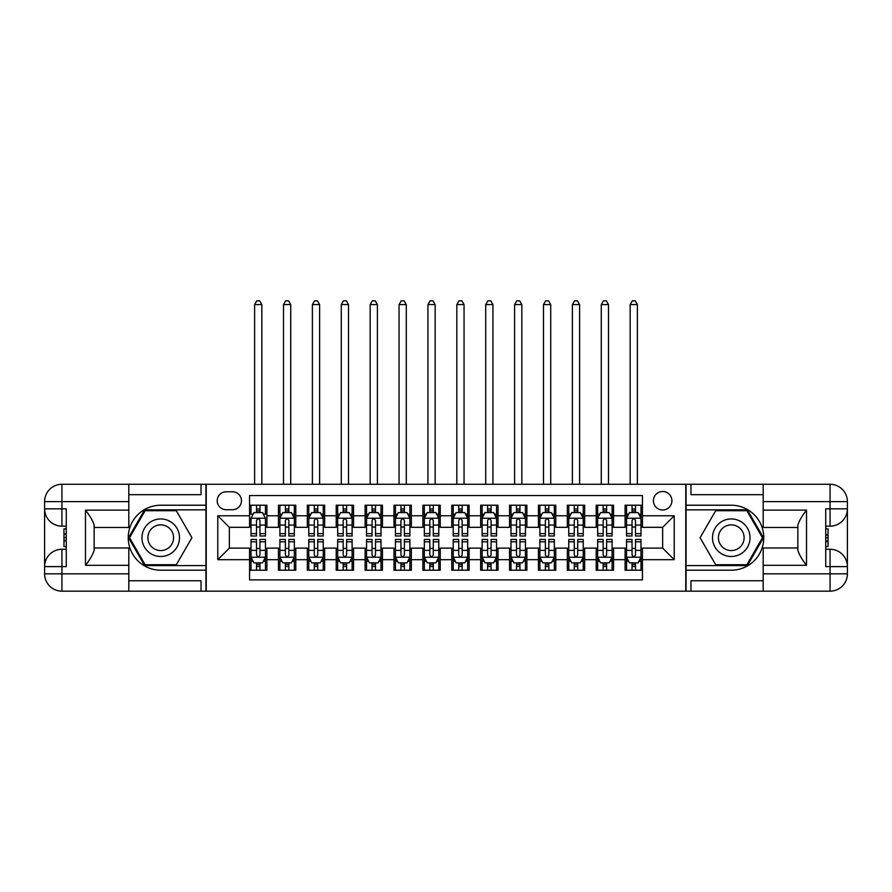 <?xml version="1.0" encoding="UTF-8"?>
<svg xmlns="http://www.w3.org/2000/svg" width="892" height="892" viewBox="0 0 892 892"><rect width="100%" height="100%" fill="white"/><g stroke="black" fill="none" stroke-linecap="round" stroke-linejoin="round"><path stroke-width="1.34" d="M662.656 491.503A9.243 9.243 0 0 0 653.412 500.747A9.243 9.243 0 0 0 662.656 509.99A9.243 9.243 0 0 0 671.91 500.747A9.243 9.243 0 0 0 662.656 491.503M128.805 580.759L201.035 580.759L201.035 591.162L763.195 591.162L763.195 573.835L830.062 573.835L830.062 566.61L825.736 566.61L825.736 508.83L830.062 508.83L830.062 501.605L763.195 501.605L763.195 510.135L806.524 510.135L806.524 565.305C801.897 559.373 799.009 554.367 797.861 550.297L797.861 525.143C799.009 521.073 801.897 516.067 806.524 510.135M642.441 505.218L625.102 505.218L625.102 515.766L613.551 515.766L613.551 527.317L625.102 527.317L625.102 515.766M613.551 515.766L613.551 505.218L596.213 505.218L596.213 515.766L584.661 515.766L584.661 527.317L596.213 527.317L596.213 515.766M584.661 515.766L584.661 505.218L567.334 505.218L567.334 515.766L555.772 515.766L555.772 527.317L567.334 527.317L567.334 515.766M555.772 515.766L555.772 505.218L538.445 505.218L538.445 515.766L526.882 515.766L526.882 527.317L538.445 527.317L538.445 515.766M526.882 515.766L526.882 505.218L509.555 505.218L509.555 515.766L498.004 515.766L498.004 527.317L509.555 527.317L509.555 515.766M498.004 515.766L498.004 505.218L480.665 505.218L480.665 515.766L469.114 515.766L469.114 527.317L480.665 527.317L480.665 515.766M469.114 515.766L469.114 505.218L451.776 505.218L451.776 515.766L440.224 515.766L440.224 527.317L451.776 527.317L451.776 515.766M440.224 515.766L440.224 505.218L422.886 505.218L422.886 515.766L411.335 515.766L411.335 527.317L422.886 527.317L422.886 515.766M411.335 515.766L411.335 505.218L393.996 505.218L393.996 515.766L382.445 515.766L382.445 527.317L393.996 527.317L393.996 515.766M382.445 515.766L382.445 505.218L365.118 505.218L365.118 515.766L353.555 515.766L353.555 527.317L365.118 527.317L365.118 515.766M353.555 515.766L353.555 505.218L336.228 505.218L336.228 515.766L324.666 515.766L324.666 527.317L336.228 527.317L336.228 515.766M324.666 515.766L324.666 505.218L307.339 505.218L307.339 515.766L295.787 515.766L295.787 527.317L307.339 527.317L307.339 515.766M295.787 515.766L295.787 505.218L278.449 505.218L278.449 527.317L266.898 527.317L266.898 505.218L249.559 505.218M249.559 570.222L266.898 570.222L266.898 548.123L278.449 548.123L278.449 570.222L295.787 570.222L295.787 548.123L307.339 548.123L307.339 559.674L295.787 559.674M307.339 559.674L307.339 570.222L324.666 570.222L324.666 548.123L336.228 548.123L336.228 559.674L324.666 559.674M336.228 559.674L336.228 570.222L353.555 570.222L353.555 548.123L365.118 548.123L365.118 559.674L353.555 559.674M365.118 559.674L365.118 570.222L382.445 570.222L382.445 548.123L393.996 548.123L393.996 559.674L382.445 559.674M393.996 559.674L393.996 570.222L411.335 570.222L411.335 548.123L422.886 548.123L422.886 559.674L411.335 559.674M422.886 559.674L422.886 570.222L440.224 570.222L440.224 548.123L451.776 548.123L451.776 559.674L440.224 559.674M451.776 559.674L451.776 570.222L469.114 570.222L469.114 548.123L480.665 548.123L480.665 559.674L469.114 559.674M480.665 559.674L480.665 570.222L498.004 570.222L498.004 548.123L509.555 548.123L509.555 559.674L498.004 559.674M509.555 559.674L509.555 570.222L526.882 570.222L526.882 548.123L538.445 548.123L538.445 559.674L526.882 559.674M538.445 559.674L538.445 570.222L555.772 570.222L555.772 548.123L567.334 548.123L567.334 559.674L555.772 559.674M567.334 559.674L567.334 570.222L584.661 570.222L584.661 548.123L596.213 548.123L596.213 559.674L584.661 559.674M596.213 559.674L596.213 570.222L613.551 570.222L613.551 548.123L625.102 548.123L625.102 559.674L613.551 559.674M226.167 509.7L232.522 509.7A8.953 8.953 0 0 0 241.476 500.747A8.953 8.953 0 0 0 232.522 491.793L226.167 491.793A8.953 8.953 0 0 0 217.202 500.747A8.953 8.953 0 0 0 226.167 509.7M763.195 494.681L690.966 494.681L690.966 484.278L685.77 484.278L685.77 591.162M685.77 484.278L128.805 484.278L128.805 501.605L61.938 501.605L61.938 508.83L66.264 508.83L66.264 566.61L61.938 566.61L61.938 573.835L128.805 573.835L128.805 565.305L85.476 565.305L85.476 510.135C90.103 516.067 92.991 521.073 94.139 525.143L94.139 550.297C92.991 554.367 90.103 559.373 85.476 565.305M206.23 591.162L206.23 484.278M642.441 515.766L642.441 495.539L249.559 495.539L249.559 527.317L229.344 527.317L229.344 548.123L249.559 548.123L249.559 579.9L642.441 579.9L642.441 548.123L662.656 548.123L662.656 527.317L642.441 527.317L642.441 515.766L674.218 515.766L674.218 559.674L642.441 559.674M249.559 559.674L217.782 559.674L217.782 515.766L249.559 515.766M625.102 559.674L625.102 570.222L642.441 570.222M249.559 512.443L251.009 512.443M256.495 512.443L259.962 512.443M265.448 512.443L266.898 512.443M249.559 527.027L251.009 527.027M256.495 527.027L259.962 527.027M265.448 527.027L266.898 527.027M249.559 548.413L251.009 548.413M256.495 548.413L259.962 548.413M265.448 548.413L266.898 548.413M249.559 562.997L251.009 562.997M256.495 562.997L259.962 562.997M265.448 562.997L266.898 562.997M278.449 527.027L279.898 527.027M285.384 527.027L288.852 527.027M294.338 527.027L295.787 527.027M278.449 512.443L279.898 512.443M285.384 512.443L288.852 512.443M294.338 512.443L295.787 512.443M278.449 548.413L279.898 548.413M285.384 548.413L288.852 548.413M294.338 548.413L295.787 548.413M278.449 562.997L279.898 562.997M285.384 562.997L288.852 562.997M294.338 562.997L295.787 562.997M307.339 548.413L308.777 548.413M314.274 548.413L317.742 548.413M323.227 548.413L324.666 548.413M307.339 562.997L308.777 562.997M314.274 562.997L317.742 562.997M323.227 562.997L324.666 562.997M307.339 512.443L308.777 512.443M314.274 512.443L317.742 512.443M323.227 512.443L324.666 512.443M307.339 527.027L308.777 527.027M314.274 527.027L317.742 527.027M323.227 527.027L324.666 527.027M336.228 548.413L337.667 548.413M343.164 548.413L346.62 548.413M352.117 548.413L353.555 548.413M336.228 562.997L337.667 562.997M343.164 562.997L346.62 562.997M352.117 562.997L353.555 562.997M336.228 512.443L337.667 512.443M343.164 512.443L346.62 512.443M352.117 512.443L353.555 512.443M336.228 527.027L337.667 527.027M343.164 527.027L346.62 527.027M352.117 527.027L353.555 527.027M365.118 548.413L366.556 548.413M372.042 548.413L375.51 548.413M381.007 548.413L382.445 548.413M365.118 562.997L366.556 562.997M372.042 562.997L375.51 562.997M381.007 562.997L382.445 562.997M365.118 512.443L366.556 512.443M372.042 512.443L375.51 512.443M381.007 512.443L382.445 512.443M365.118 527.027L366.556 527.027M372.042 527.027L375.51 527.027M381.007 527.027L382.445 527.027M393.996 548.413L395.446 548.413M400.932 548.413L404.399 548.413M409.885 548.413L411.335 548.413M393.996 562.997L395.446 562.997M400.932 562.997L404.399 562.997M409.885 562.997L411.335 562.997M393.996 512.443L395.446 512.443M400.932 512.443L404.399 512.443M409.885 512.443L411.335 512.443M393.996 527.027L395.446 527.027M400.932 527.027L404.399 527.027M409.885 527.027L411.335 527.027M422.886 548.413L424.336 548.413M429.821 548.413L433.289 548.413M438.775 548.413L440.224 548.413M422.886 562.997L424.336 562.997M429.821 562.997L433.289 562.997M438.775 562.997L440.224 562.997M422.886 512.443L424.336 512.443M429.821 512.443L433.289 512.443M438.775 512.443L440.224 512.443M422.886 527.027L424.336 527.027M429.821 527.027L433.289 527.027M438.775 527.027L440.224 527.027M451.776 548.413L453.225 548.413M458.711 548.413L462.179 548.413M467.664 548.413L469.114 548.413M451.776 562.997L453.225 562.997M458.711 562.997L462.179 562.997M467.664 562.997L469.114 562.997M451.776 512.443L453.225 512.443M458.711 512.443L462.179 512.443M467.664 512.443L469.114 512.443M451.776 527.027L453.225 527.027M458.711 527.027L462.179 527.027M467.664 527.027L469.114 527.027M480.665 548.413L482.115 548.413M487.601 548.413L491.068 548.413M496.554 548.413L498.004 548.413M480.665 562.997L482.115 562.997M487.601 562.997L491.068 562.997M496.554 562.997L498.004 562.997M480.665 512.443L482.115 512.443M487.601 512.443L491.068 512.443M496.554 512.443L498.004 512.443M480.665 527.027L482.115 527.027M487.601 527.027L491.068 527.027M496.554 527.027L498.004 527.027M509.555 548.413L510.993 548.413M516.49 548.413L519.958 548.413M525.444 548.413L526.882 548.413M509.555 562.997L510.993 562.997M516.49 562.997L519.958 562.997M525.444 562.997L526.882 562.997M509.555 512.443L510.993 512.443M516.49 512.443L519.958 512.443M525.444 512.443L526.882 512.443M509.555 527.027L510.993 527.027M516.49 527.027L519.958 527.027M525.444 527.027L526.882 527.027M538.445 548.413L539.883 548.413M545.38 548.413L548.836 548.413M554.333 548.413L555.772 548.413M538.445 562.997L539.883 562.997M545.38 562.997L548.836 562.997M554.333 562.997L555.772 562.997M538.445 512.443L539.883 512.443M545.38 512.443L548.836 512.443M554.333 512.443L555.772 512.443M538.445 527.027L539.883 527.027M545.38 527.027L548.836 527.027M554.333 527.027L555.772 527.027M567.334 548.413L568.773 548.413M574.258 548.413L577.726 548.413M583.223 548.413L584.661 548.413M567.334 562.997L568.773 562.997M574.258 562.997L577.726 562.997M583.223 562.997L584.661 562.997M567.334 512.443L568.773 512.443M574.258 512.443L577.726 512.443M583.223 512.443L584.661 512.443M567.334 527.027L568.773 527.027M574.258 527.027L577.726 527.027M583.223 527.027L584.661 527.027M596.213 548.413L597.662 548.413M603.148 548.413L606.616 548.413M612.102 548.413L613.551 548.413M596.213 562.997L597.662 562.997M603.148 562.997L606.616 562.997M612.102 562.997L613.551 562.997M596.213 512.443L597.662 512.443M603.148 512.443L606.616 512.443M612.102 512.443L613.551 512.443M596.213 527.027L597.662 527.027M603.148 527.027L606.616 527.027M612.102 527.027L613.551 527.027M625.102 548.413L626.552 548.413M632.038 548.413L635.505 548.413M640.991 548.413L642.441 548.413M625.102 562.997L626.552 562.997M632.038 562.997L635.505 562.997M640.991 562.997L642.441 562.997M625.102 512.443L626.552 512.443M632.038 512.443L635.505 512.443M640.991 512.443L642.441 512.443M625.102 527.027L626.552 527.027M632.038 527.027L635.505 527.027M640.991 527.027L642.441 527.027M229.344 527.317L217.782 515.766M229.344 548.123L217.782 559.674M674.218 515.766L662.656 527.317M674.218 559.674L662.656 548.123M259.962 505.218L259.962 512.588L259.962 508.975L256.495 508.975M265.448 533.628L259.962 533.628L259.962 535.992L265.448 535.992L265.448 518.363L262.56 512.588L253.897 512.588L251.009 518.363L251.009 535.992L256.495 535.992L256.495 533.628L251.009 533.628M253.094 514.171L251.009 514.171L251.009 505.218M251.009 514.238L251.009 508.975M265.448 514.238L265.448 508.975M263.352 514.171L265.448 514.171L265.448 505.218M256.495 512.588L256.495 505.218M259.962 533.628L259.962 520.527C258.803 518.308 257.654 518.308 256.495 520.527L256.495 530.272M251.009 525.065L256.495 525.065L256.495 533.628M261.835 484.278L261.835 304.596L254.621 304.596L254.621 484.278M254.621 304.596L256.785 300.838L259.672 300.838L261.835 304.596M256.495 566.465L259.962 566.465M251.009 541.812L256.495 541.812L256.495 539.448L251.009 539.448L251.009 557.076L253.897 562.852L262.56 562.852L265.448 557.076L265.448 539.448L259.962 539.448L259.962 541.812L265.448 541.812M265.448 557.076L265.448 570.222M251.009 557.076L251.009 570.222M259.962 562.852L259.962 570.222M256.495 570.222L256.495 562.852M256.495 541.812L256.495 554.913C257.643 557.132 258.803 557.132 259.962 554.913L259.962 541.812M170.116 521.463A18.777 18.777 0 0 0 144.471 528.332A18.777 18.777 0 0 0 151.339 553.977A18.777 18.777 0 0 0 176.995 547.108A18.777 18.777 0 0 0 170.116 521.463M167.161 526.592A12.856 12.856 0 0 0 149.6 531.298A12.856 12.856 0 0 0 154.305 548.848A12.856 12.856 0 0 0 171.866 544.142A12.856 12.856 0 0 0 167.161 526.592M176.326 564.725L145.14 564.725L129.541 537.72L145.14 510.715L176.326 510.715L191.914 537.72L176.326 564.725M740.661 521.463A18.777 18.777 0 0 0 715.005 528.332A18.777 18.777 0 0 0 721.884 553.977A18.777 18.777 0 0 0 747.529 547.108A18.777 18.777 0 0 0 740.661 521.463M737.695 526.592A12.856 12.856 0 0 0 720.134 531.298A12.856 12.856 0 0 0 724.839 548.848A12.856 12.856 0 0 0 742.4 544.142A12.856 12.856 0 0 0 737.695 526.592M746.86 564.725L715.674 564.725L700.086 537.72L715.674 510.715L746.86 510.715L762.459 537.72L746.86 564.725M205.94 484.278L205.94 505.218L160.727 505.218A32.502 32.502 0 0 0 128.236 537.72A32.502 32.502 0 0 0 160.727 570.222L205.94 570.222L205.94 591.162M85.476 510.135L128.805 510.135L128.805 501.605M128.805 510.135L128.805 527.462L94.139 527.462M128.805 573.835L128.805 591.162L61.938 591.162A17.338 17.338 0 0 1 44.6 573.835L44.6 501.605A17.338 17.338 0 0 1 61.938 484.278L128.805 484.278M205.94 505.218L205.94 509.845L144.638 509.845L128.537 537.72L144.638 565.595L205.94 565.595L205.94 509.845M205.94 565.595L205.94 570.222M94.139 547.978L128.805 547.978L128.805 565.305M201.035 591.162L128.805 591.162M44.6 566.61A17.338 17.338 0 0 1 61.938 549.271A17.338 17.338 0 0 0 44.6 566.61L61.938 566.61L61.938 549.271L66.264 549.271M66.264 526.168L61.938 526.168L61.938 508.83L44.6 508.83A17.338 17.338 0 0 0 61.938 526.168A17.338 17.338 0 0 1 44.6 508.83M201.035 484.278L201.035 494.681L128.805 494.681M66.264 528.833L63.956 528.833L63.956 540.273L66.264 540.273M63.956 537.586L66.264 537.586M63.956 534.397L66.264 534.397M63.956 533.873L66.264 533.873M63.956 540.273L63.956 546.606L66.264 546.606M63.956 540.842L66.264 540.842M686.059 591.162L686.059 570.222L731.273 570.222A32.502 32.502 0 0 0 763.764 537.72A32.502 32.502 0 0 0 731.273 505.218L686.059 505.218L686.059 484.278M806.524 565.305L763.195 565.305L763.195 573.835M763.195 565.305L763.195 547.978L797.861 547.978M763.195 501.605L763.195 484.278L830.062 484.278A17.338 17.338 0 0 1 847.4 501.605L847.4 573.835A17.338 17.338 0 0 1 830.062 591.162L763.195 591.162M686.059 570.222L686.059 565.595L747.362 565.595L763.463 537.72L747.362 509.845L686.059 509.845L686.059 565.595M686.059 509.845L686.059 505.218M797.861 527.462L763.195 527.462L763.195 510.135M690.966 484.278L763.195 484.278M847.4 508.83A17.338 17.338 0 0 1 830.062 526.168A17.338 17.338 0 0 0 847.4 508.83L830.062 508.83L830.062 526.168L825.736 526.168M825.736 549.271L830.062 549.271L830.062 566.61L847.4 566.61A17.338 17.338 0 0 0 830.062 549.271A17.338 17.338 0 0 1 847.4 566.61M690.966 591.162L690.966 580.759L763.195 580.759M825.736 546.606L828.044 546.606L828.044 535.167L825.736 535.167M828.044 537.854L825.736 537.854M828.044 541.043L825.736 541.043M828.044 541.567L825.736 541.567M828.044 535.167L828.044 528.833L825.736 528.833M828.044 534.598L825.736 534.598M288.852 508.975L285.384 508.975M294.338 533.628L288.852 533.628L288.852 535.992L294.338 535.992L294.338 518.363L291.45 512.588L282.786 512.588L279.898 518.363L279.898 535.992L285.384 535.992L285.384 533.628L279.898 533.628M279.898 518.363L279.898 505.218M294.338 518.363L294.338 505.218M285.384 512.588L285.384 505.218M288.852 505.218L288.852 512.588M288.852 533.628L288.852 520.527C287.692 518.308 286.544 518.308 285.384 520.527L285.384 533.628M290.725 484.278L290.725 304.596L283.5 304.596L283.5 484.278M283.5 304.596L285.674 300.838L288.562 300.838L290.725 304.596M317.742 508.975L314.274 508.975M323.227 533.628L317.742 533.628L317.742 535.992L323.227 535.992L323.227 518.363L320.339 512.588L311.676 512.588L308.777 518.363L308.777 535.992L314.274 535.992L314.274 533.628L308.777 533.628M308.777 518.363L308.777 505.218M323.227 518.363L323.227 505.218M314.274 512.588L314.274 505.218M317.742 505.218L317.742 512.588M317.742 533.628L317.742 520.527C316.582 518.308 315.422 518.308 314.274 520.527L314.274 533.628M319.615 484.278L319.615 304.596L312.39 304.596L312.39 484.278M312.39 304.596L314.564 300.838L317.452 300.838L319.615 304.596M346.62 508.975L343.164 508.975M352.117 533.628L346.62 533.628L346.62 535.992L352.117 535.992L352.117 518.363L349.229 512.588L340.554 512.588L337.667 518.363L337.667 535.992L343.164 535.992L343.164 533.628L337.667 533.628M337.667 518.363L337.667 505.218M352.117 518.363L352.117 505.218M343.164 512.588L343.164 505.218M346.62 505.218L346.62 512.588M346.62 533.628L346.62 520.527C345.472 518.308 344.312 518.308 343.164 520.527L343.164 533.628M348.504 484.278L348.504 304.596L341.279 304.596L341.279 484.278M341.279 304.596L343.442 300.838L346.341 300.838L348.504 304.596M375.51 508.975L372.042 508.975M381.007 533.628L375.51 533.628L375.51 535.992L381.007 535.992L381.007 518.363L378.108 512.588L369.444 512.588L366.556 518.363L366.556 535.992L372.042 535.992L372.042 533.628L366.556 533.628M366.556 518.363L366.556 505.218M381.007 518.363L381.007 505.218M372.042 512.588L372.042 505.218M375.51 505.218L375.51 512.588M375.51 533.628L375.51 520.527C374.361 518.308 373.202 518.308 372.042 520.527L372.042 533.628M377.394 484.278L377.394 304.596L370.169 304.596L370.169 484.278M370.169 304.596L372.332 300.838L375.22 300.838L377.394 304.596M285.384 566.465L288.852 566.465M279.898 541.812L285.384 541.812L285.384 539.448L279.898 539.448L279.898 557.076L282.786 562.852L291.45 562.852L294.338 557.076L294.338 539.448L288.852 539.448L288.852 541.812L294.338 541.812M294.338 557.076L294.338 570.222M279.898 557.076L279.898 570.222M288.852 562.852L288.852 570.222M285.384 570.222L285.384 562.852M285.384 541.812L285.384 554.913C286.533 557.132 287.692 557.132 288.852 554.913L288.852 541.812M314.274 566.465L317.742 566.465M308.777 541.812L314.274 541.812L314.274 539.448L308.777 539.448L308.777 557.076L311.676 562.852L320.339 562.852L323.227 557.076L323.227 539.448L317.742 539.448L317.742 541.812L323.227 541.812M323.227 557.076L323.227 570.222M308.777 557.076L308.777 570.222M317.742 562.852L317.742 570.222M314.274 570.222L314.274 562.852M314.274 541.812L314.274 554.913C315.422 557.132 316.582 557.132 317.742 554.913L317.742 541.812M343.164 566.465L346.62 566.465M337.667 541.812L343.164 541.812L343.164 539.448L337.667 539.448L337.667 557.076L340.554 562.852L349.229 562.852L352.117 557.076L352.117 539.448L346.62 539.448L346.62 541.812L352.117 541.812M352.117 557.076L352.117 570.222M337.667 557.076L337.667 570.222M346.62 562.852L346.62 570.222M343.164 570.222L343.164 562.852M343.164 541.812L343.164 554.913C344.312 557.132 345.472 557.132 346.62 554.913L346.62 541.812M372.042 566.465L375.51 566.465M366.556 541.812L372.042 541.812L372.042 539.448L366.556 539.448L366.556 557.076L369.444 562.852L378.108 562.852L381.007 557.076L381.007 539.448L375.51 539.448L375.51 541.812L381.007 541.812M381.007 557.076L381.007 570.222M366.556 557.076L366.556 570.222M375.51 562.852L375.51 570.222M372.042 570.222L372.042 562.852M372.042 541.812L372.042 554.913C373.202 557.132 374.361 557.132 375.51 554.913L375.51 541.812M404.399 508.975L400.932 508.975M409.885 533.628L404.399 533.628L404.399 535.992L409.885 535.992L409.885 518.363L406.997 512.588L398.334 512.588L395.446 518.363L395.446 535.992L400.932 535.992L400.932 533.628L395.446 533.628M395.446 518.363L395.446 505.218M409.885 518.363L409.885 505.218M400.932 512.588L400.932 505.218M404.399 505.218L404.399 512.588M404.399 533.628L404.399 520.527C403.251 518.308 402.091 518.308 400.932 520.527L400.932 533.628M406.284 484.278L406.284 304.596L399.058 304.596L399.058 484.278M399.058 304.596L401.222 300.838L404.109 300.838L406.284 304.596M400.932 566.465L404.399 566.465M395.446 541.812L400.932 541.812L400.932 539.448L395.446 539.448L395.446 557.076L398.334 562.852L406.997 562.852L409.885 557.076L409.885 539.448L404.399 539.448L404.399 541.812L409.885 541.812M409.885 557.076L409.885 570.222M395.446 557.076L395.446 570.222M404.399 562.852L404.399 570.222M400.932 570.222L400.932 562.852M400.932 541.812L400.932 554.913C402.091 557.132 403.24 557.132 404.399 554.913L404.399 541.812M433.289 508.975L429.821 508.975M438.775 533.628L433.289 533.628L433.289 535.992L438.775 535.992L438.775 518.363L435.887 512.588L427.223 512.588L424.336 518.363L424.336 535.992L429.821 535.992L429.821 533.628L424.336 533.628M424.336 518.363L424.336 505.218M438.775 518.363L438.775 505.218M429.821 512.588L429.821 505.218M433.289 505.218L433.289 512.588M433.289 533.628L433.289 520.527C432.141 518.308 430.981 518.308 429.821 520.527L429.821 533.628M435.162 484.278L435.162 304.596L427.948 304.596L427.948 484.278M427.948 304.596L430.111 300.838L432.999 300.838L435.162 304.596M429.821 566.465L433.289 566.465M424.336 541.812L429.821 541.812L429.821 539.448L424.336 539.448L424.336 557.076L427.223 562.852L435.887 562.852L438.775 557.076L438.775 539.448L433.289 539.448L433.289 541.812L438.775 541.812M438.775 557.076L438.775 570.222M424.336 557.076L424.336 570.222M433.289 562.852L433.289 570.222M429.821 570.222L429.821 562.852M429.821 541.812L429.821 554.913C430.981 557.132 432.129 557.132 433.289 554.913L433.289 541.812M462.179 508.975L458.711 508.975M467.664 533.628L462.179 533.628L462.179 535.992L467.664 535.992L467.664 518.363L464.777 512.588L456.113 512.588L453.225 518.363L453.225 535.992L458.711 535.992L458.711 533.628L453.225 533.628M453.225 518.363L453.225 505.218M467.664 518.363L467.664 505.218M458.711 512.588L458.711 505.218M462.179 505.218L462.179 512.588M462.179 533.628L462.179 520.527C461.019 518.308 459.871 518.308 458.711 520.527L458.711 533.628M464.052 484.278L464.052 304.596L456.838 304.596L456.838 484.278M456.838 304.596L459.001 300.838L461.889 300.838L464.052 304.596M458.711 566.465L462.179 566.465M453.225 541.812L458.711 541.812L458.711 539.448L453.225 539.448L453.225 557.076L456.113 562.852L464.777 562.852L467.664 557.076L467.664 539.448L462.179 539.448L462.179 541.812L467.664 541.812M467.664 557.076L467.664 570.222M453.225 557.076L453.225 570.222M462.179 562.852L462.179 570.222M458.711 570.222L458.711 562.852M458.711 541.812L458.711 554.913C459.859 557.132 461.019 557.132 462.179 554.913L462.179 541.812M491.068 508.975L487.601 508.975M496.554 533.628L491.068 533.628L491.068 535.992L496.554 535.992L496.554 518.363L493.666 512.588L485.003 512.588L482.115 518.363L482.115 535.992L487.601 535.992L487.601 533.628L482.115 533.628M482.115 518.363L482.115 505.218M496.554 518.363L496.554 505.218M487.601 512.588L487.601 505.218M491.068 505.218L491.068 512.588M491.068 533.628L491.068 520.527C489.909 518.308 488.76 518.308 487.601 520.527L487.601 533.628M492.942 484.278L492.942 304.596L485.716 304.596L485.716 484.278M485.716 304.596L487.891 300.838L490.778 300.838L492.942 304.596M487.601 566.465L491.068 566.465M482.115 541.812L487.601 541.812L487.601 539.448L482.115 539.448L482.115 557.076L485.003 562.852L493.666 562.852L496.554 557.076L496.554 539.448L491.068 539.448L491.068 541.812L496.554 541.812M496.554 557.076L496.554 570.222M482.115 557.076L482.115 570.222M491.068 562.852L491.068 570.222M487.601 570.222L487.601 562.852M487.601 541.812L487.601 554.913C488.749 557.132 489.909 557.132 491.068 554.913L491.068 541.812M519.958 508.975L516.49 508.975M525.444 533.628L519.958 533.628L519.958 535.992L525.444 535.992L525.444 518.363L522.556 512.588L513.892 512.588L510.993 518.363L510.993 535.992L516.49 535.992L516.49 533.628L510.993 533.628M510.993 518.363L510.993 505.218M525.444 518.363L525.444 505.218M516.49 512.588L516.49 505.218M519.958 505.218L519.958 512.588M519.958 533.628L519.958 520.527C518.798 518.308 517.639 518.308 516.49 520.527L516.49 533.628M521.831 484.278L521.831 304.596L514.606 304.596L514.606 484.278M514.606 304.596L516.78 300.838L519.668 300.838L521.831 304.596M516.49 566.465L519.958 566.465M510.993 541.812L516.49 541.812L516.49 539.448L510.993 539.448L510.993 557.076L513.892 562.852L522.556 562.852L525.444 557.076L525.444 539.448L519.958 539.448L519.958 541.812L525.444 541.812M525.444 557.076L525.444 570.222M510.993 557.076L510.993 570.222M519.958 562.852L519.958 570.222M516.49 570.222L516.49 562.852M516.49 541.812L516.49 554.913C517.639 557.132 518.798 557.132 519.958 554.913L519.958 541.812M548.836 508.975L545.38 508.975M554.333 533.628L548.836 533.628L548.836 535.992L554.333 535.992L554.333 518.363L551.446 512.588L542.771 512.588L539.883 518.363L539.883 535.992L545.38 535.992L545.38 533.628L539.883 533.628M539.883 518.363L539.883 505.218M554.333 518.363L554.333 505.218M545.38 512.588L545.38 505.218M548.836 505.218L548.836 512.588M548.836 533.628L548.836 520.527C547.688 518.308 546.528 518.308 545.38 520.527L545.38 533.628M550.721 484.278L550.721 304.596L543.496 304.596L543.496 484.278M543.496 304.596L545.659 300.838L548.558 300.838L550.721 304.596M545.38 566.465L548.836 566.465M539.883 541.812L545.38 541.812L545.38 539.448L539.883 539.448L539.883 557.076L542.771 562.852L551.446 562.852L554.333 557.076L554.333 539.448L548.836 539.448L548.836 541.812L554.333 541.812M554.333 557.076L554.333 570.222M539.883 557.076L539.883 570.222M548.836 562.852L548.836 570.222M545.38 570.222L545.38 562.852M545.38 541.812L545.38 554.913C546.528 557.132 547.688 557.132 548.836 554.913L548.836 541.812M577.726 508.975L574.258 508.975M583.223 533.628L577.726 533.628L577.726 535.992L583.223 535.992L583.223 518.363L580.324 512.588L571.661 512.588L568.773 518.363L568.773 535.992L574.258 535.992L574.258 533.628L568.773 533.628M568.773 518.363L568.773 505.218M583.223 518.363L583.223 505.218M574.258 512.588L574.258 505.218M577.726 505.218L577.726 512.588M577.726 533.628L577.726 520.527C576.578 518.308 575.418 518.308 574.258 520.527L574.258 533.628M579.61 484.278L579.61 304.596L572.385 304.596L572.385 484.278M572.385 304.596L574.548 300.838L577.436 300.838L579.61 304.596M574.258 566.465L577.726 566.465M568.773 541.812L574.258 541.812L574.258 539.448L568.773 539.448L568.773 557.076L571.661 562.852L580.324 562.852L583.223 557.076L583.223 539.448L577.726 539.448L577.726 541.812L583.223 541.812M583.223 557.076L583.223 570.222M568.773 557.076L568.773 570.222M577.726 562.852L577.726 570.222M574.258 570.222L574.258 562.852M574.258 541.812L574.258 554.913C575.418 557.132 576.578 557.132 577.726 554.913L577.726 541.812M606.616 508.975L603.148 508.975M612.102 533.628L606.616 533.628L606.616 535.992L612.102 535.992L612.102 518.363L609.214 512.588L600.55 512.588L597.662 518.363L597.662 535.992L603.148 535.992L603.148 533.628L597.662 533.628M597.662 518.363L597.662 505.218M612.102 518.363L612.102 505.218M603.148 512.588L603.148 505.218M606.616 505.218L606.616 512.588M606.616 533.628L606.616 520.527C605.467 518.308 604.308 518.308 603.148 520.527L603.148 533.628M608.5 484.278L608.5 304.596L601.275 304.596L601.275 484.278M601.275 304.596L603.438 300.838L606.326 300.838L608.5 304.596M603.148 566.465L606.616 566.465M597.662 541.812L603.148 541.812L603.148 539.448L597.662 539.448L597.662 557.076L600.55 562.852L609.214 562.852L612.102 557.076L612.102 539.448L606.616 539.448L606.616 541.812L612.102 541.812M612.102 557.076L612.102 570.222M597.662 557.076L597.662 570.222M606.616 562.852L606.616 570.222M603.148 570.222L603.148 562.852M603.148 541.812L603.148 554.913C604.308 557.132 605.456 557.132 606.616 554.913L606.616 541.812M635.505 508.975L632.038 508.975M640.991 533.628L635.505 533.628L635.505 535.992L640.991 535.992L640.991 518.363L638.103 512.588L629.44 512.588L626.552 518.363L626.552 535.992L632.038 535.992L632.038 533.628L626.552 533.628M626.552 518.363L626.552 505.218M640.991 518.363L640.991 505.218M632.038 512.588L632.038 505.218M635.505 505.218L635.505 512.588M635.505 533.628L635.505 520.527C634.357 518.308 633.197 518.308 632.038 520.527L632.038 533.628M637.379 484.278L637.379 304.596L630.165 304.596L630.165 484.278M630.165 304.596L632.328 300.838L635.216 300.838L637.379 304.596M632.038 566.465L635.505 566.465M626.552 541.812L632.038 541.812L632.038 539.448L626.552 539.448L626.552 557.076L629.44 562.852L638.103 562.852L640.991 557.076L640.991 539.448L635.505 539.448L635.505 541.812L640.991 541.812M640.991 557.076L640.991 570.222M626.552 557.076L626.552 570.222M635.505 562.852L635.505 570.222M632.038 570.222L632.038 562.852M632.038 541.812L632.038 554.913C633.197 557.132 634.346 557.132 635.505 554.913L635.505 541.812M278.449 559.674L266.898 559.674M278.449 515.766L266.898 515.766M265.381 518.219L251.076 518.219M265.448 525.065L259.962 525.065M259.962 510.815L256.495 510.815M251.076 557.221L265.381 557.221M265.448 561.258L263.352 561.258M253.094 561.258L251.009 561.258M259.962 550.375L265.448 550.375M251.009 550.375L256.495 550.375M256.495 564.625L259.962 564.625M61.938 484.278A17.338 17.338 0 0 0 44.6 501.605L61.938 501.605L61.938 484.278M61.938 591.162L61.938 573.835L44.6 573.835A17.338 17.338 0 0 0 61.938 591.162M830.062 591.162A17.338 17.338 0 0 0 847.4 573.835L830.062 573.835L830.062 591.162M830.062 484.278L830.062 501.605L847.4 501.605A17.338 17.338 0 0 0 830.062 484.278M294.271 518.219L279.965 518.219M279.898 514.171L281.983 514.171M292.242 514.171L294.338 514.171M285.384 525.065L279.898 525.065M294.338 525.065L288.852 525.065M288.852 510.815L285.384 510.815M323.149 518.219L308.855 518.219M308.777 514.171L310.873 514.171M321.131 514.171L323.227 514.171M314.274 525.065L308.777 525.065M323.227 525.065L317.742 525.065M317.742 510.815L314.274 510.815M352.039 518.219L337.745 518.219M337.667 514.171L339.763 514.171M350.021 514.171L352.117 514.171M343.164 525.065L337.667 525.065M352.117 525.065L346.62 525.065M346.62 510.815L343.164 510.815M380.929 518.219L366.634 518.219M366.556 514.171L368.652 514.171M378.91 514.171L381.007 514.171M372.042 525.065L366.556 525.065M381.007 525.065L375.51 525.065M375.51 510.815L372.042 510.815M279.965 557.221L294.271 557.221M294.338 561.258L292.242 561.258M281.983 561.258L279.898 561.258M288.852 550.375L294.338 550.375M279.898 550.375L285.384 550.375M285.384 564.625L288.852 564.625M308.855 557.221L323.149 557.221M323.227 561.258L321.131 561.258M310.873 561.258L308.777 561.258M317.742 550.375L323.227 550.375M308.777 550.375L314.274 550.375M314.274 564.625L317.742 564.625M337.745 557.221L352.039 557.221M352.117 561.258L350.021 561.258M339.763 561.258L337.667 561.258M346.62 550.375L352.117 550.375M337.667 550.375L343.164 550.375M343.164 564.625L346.62 564.625M366.634 557.221L380.929 557.221M381.007 561.258L378.91 561.258M368.652 561.258L366.556 561.258M375.51 550.375L381.007 550.375M366.556 550.375L372.042 550.375M372.042 564.625L375.51 564.625M409.818 518.219L395.513 518.219M395.446 514.171L397.542 514.171M407.8 514.171L409.885 514.171M400.932 525.065L395.446 525.065M409.885 525.065L404.399 525.065M404.399 510.815L400.932 510.815M395.513 557.221L409.818 557.221M409.885 561.258L407.8 561.258M397.542 561.258L395.446 561.258M404.399 550.375L409.885 550.375M395.446 550.375L400.932 550.375M400.932 564.625L404.399 564.625M438.708 518.219L424.402 518.219M424.336 514.171L426.432 514.171M436.679 514.171L438.775 514.171M429.821 525.065L424.336 525.065M438.775 525.065L433.289 525.065M433.289 510.815L429.821 510.815M424.402 557.221L438.708 557.221M438.775 561.258L436.679 561.258M426.432 561.258L424.336 561.258M433.289 550.375L438.775 550.375M424.336 550.375L429.821 550.375M429.821 564.625L433.289 564.625M467.598 518.219L453.292 518.219M453.225 514.171L455.321 514.171M465.568 514.171L467.664 514.171M458.711 525.065L453.225 525.065M467.664 525.065L462.179 525.065M462.179 510.815L458.711 510.815M453.292 557.221L467.598 557.221M467.664 561.258L465.568 561.258M455.321 561.258L453.225 561.258M462.179 550.375L467.664 550.375M453.225 550.375L458.711 550.375M458.711 564.625L462.179 564.625M496.487 518.219L482.182 518.219M482.115 514.171L484.2 514.171M494.458 514.171L496.554 514.171M487.601 525.065L482.115 525.065M496.554 525.065L491.068 525.065M491.068 510.815L487.601 510.815M482.182 557.221L496.487 557.221M496.554 561.258L494.458 561.258M484.2 561.258L482.115 561.258M491.068 550.375L496.554 550.375M482.115 550.375L487.601 550.375M487.601 564.625L491.068 564.625M525.366 518.219L511.071 518.219M510.993 514.171L513.09 514.171M523.348 514.171L525.444 514.171M516.49 525.065L510.993 525.065M525.444 525.065L519.958 525.065M519.958 510.815L516.49 510.815M511.071 557.221L525.366 557.221M525.444 561.258L523.348 561.258M513.09 561.258L510.993 561.258M519.958 550.375L525.444 550.375M510.993 550.375L516.49 550.375M516.49 564.625L519.958 564.625M554.255 518.219L539.961 518.219M539.883 514.171L541.979 514.171M552.237 514.171L554.333 514.171M545.38 525.065L539.883 525.065M554.333 525.065L548.836 525.065M548.836 510.815L545.38 510.815M539.961 557.221L554.255 557.221M554.333 561.258L552.237 561.258M541.979 561.258L539.883 561.258M548.836 550.375L554.333 550.375M539.883 550.375L545.38 550.375M545.38 564.625L548.836 564.625M583.145 518.219L568.851 518.219M568.773 514.171L570.869 514.171M581.127 514.171L583.223 514.171M574.258 525.065L568.773 525.065M583.223 525.065L577.726 525.065M577.726 510.815L574.258 510.815M568.851 557.221L583.145 557.221M583.223 561.258L581.127 561.258M570.869 561.258L568.773 561.258M577.726 550.375L583.223 550.375M568.773 550.375L574.258 550.375M574.258 564.625L577.726 564.625M612.035 518.219L597.729 518.219M597.662 514.171L599.759 514.171M610.017 514.171L612.102 514.171M603.148 525.065L597.662 525.065M612.102 525.065L606.616 525.065M606.616 510.815L603.148 510.815M597.729 557.221L612.035 557.221M612.102 561.258L610.017 561.258M599.759 561.258L597.662 561.258M606.616 550.375L612.102 550.375M597.662 550.375L603.148 550.375M603.148 564.625L606.616 564.625M640.924 518.219L626.619 518.219M626.552 514.171L628.648 514.171M638.906 514.171L640.991 514.171M632.038 525.065L626.552 525.065M640.991 525.065L635.505 525.065M635.505 510.815L632.038 510.815M626.619 557.221L640.924 557.221M640.991 561.258L638.906 561.258M628.648 561.258L626.552 561.258M635.505 550.375L640.991 550.375M626.552 550.375L632.038 550.375M632.038 564.625L635.505 564.625"/></g></svg>
